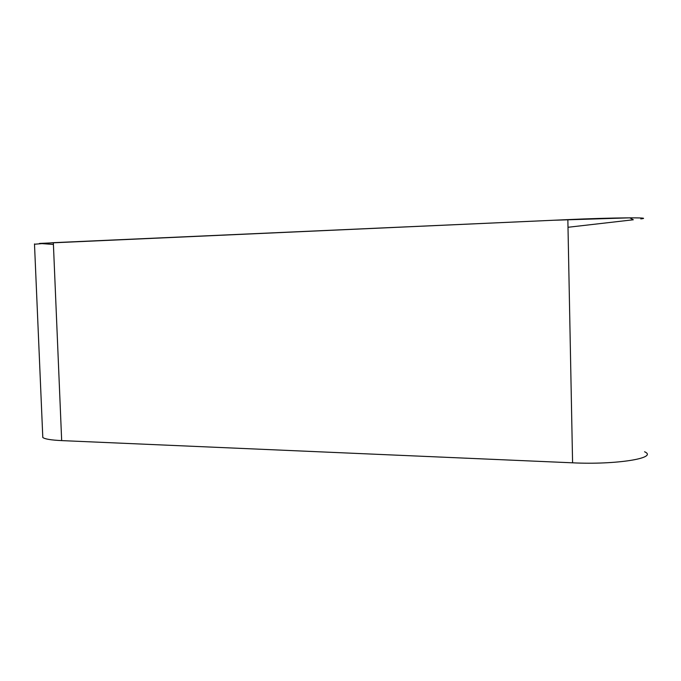 <?xml version="1.0" encoding="UTF-8"?>
<svg xmlns="http://www.w3.org/2000/svg" width="681" height="681" viewBox="0 0 681 681"><rect width="100%" height="100%" fill="white"/><g stroke="black" fill="none" stroke-linecap="round" stroke-linejoin="round"><path stroke-width="1.02" d="M644.575 451.758C658.833 458.007 616.084 464.987 572.585 462.816L61.673 440.607C51.092 440.105 44.801 439.066 42.801 437.491L42.733 435.831M34.493 244.232L53.339 242.674L567.852 219.614C611.742 217.597 655.071 217.248 640.795 218.907M53.407 244.453L39.481 243.432L553.381 220.261L629.772 217.835L633.304 219.776L568.005 227.275M572.585 462.816L567.852 219.614M53.339 242.674L61.673 440.607M42.801 437.491L34.484 243.926"/></g></svg>
